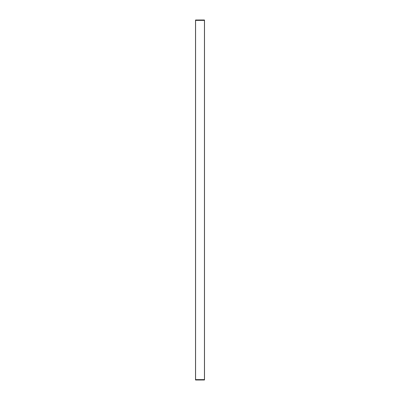 <?xml version="1.0" encoding="UTF-8"?>
<svg xmlns="http://www.w3.org/2000/svg" width="400" height="400" viewBox="0 0 400 400"><rect width="100%" height="100%" fill="white"/><g stroke="black" fill="none" stroke-linecap="round" stroke-linejoin="round"><path stroke-width="0.6" d="M195.52 20.385L204.505 20.385L204.505 379.615L195.52 379.615L195.52 20.385M201.015 20.385L198.985 20.385M197.625 20.385L204.505 20.375L204.45 20L195.55 20.01L204.45 20M195.55 20.01L204.45 20.06L204.45 20.37L202.375 20.385M198.985 379.615L201.015 379.615M204.505 379.625L204.45 379.99L195.55 379.99L195.495 379.625L195.55 380L204.45 379.99L195.55 380M202.375 379.615L197.625 379.615M195.575 20.385L195.575 379.615M204.45 20.375L204.45 379.615"/></g></svg>
